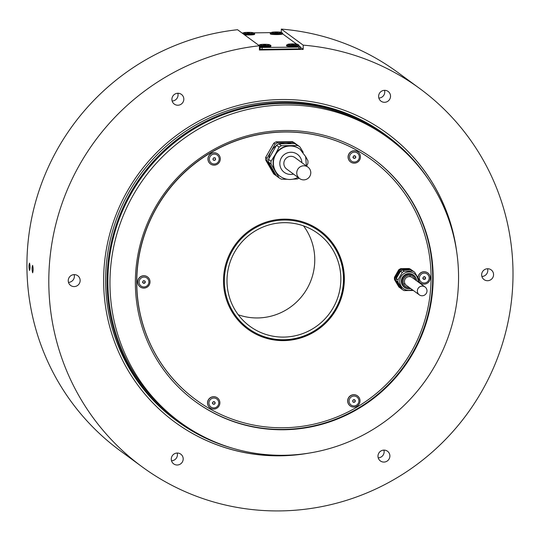 <?xml version="1.0" encoding="UTF-8"?>
<svg xmlns="http://www.w3.org/2000/svg" width="540" height="540" viewBox="0 0 540 540"><rect width="100%" height="100%" fill="white"/><g stroke="black" fill="none" stroke-linecap="round" stroke-linejoin="round"><path stroke-width="0.81" d="M271.154 32.623L253.449 32.873M243.128 33.021L242.062 33.041M259.409 48.708L260.125 49.235L260.125 47.473L298.924 47.115L300.436 46.926L298.931 45.812M259.409 46.946L260.125 47.473M262.136 47.635L262.136 49.397L298.917 48.877L298.924 47.115M296.615 44.111L282.13 33.48M300.416 46.953L300.429 48.688L298.917 48.877M262.136 49.397L260.125 49.235M344.358 279.025A61.088 60.082 126.3 0 0 320.072 230.641A61.088 60.082 126.3 0 0 256.885 226.004A61.088 60.082 126.3 0 0 223.493 280.746A61.088 60.082 126.3 0 0 247.779 329.13A61.088 60.082 126.3 0 0 310.966 333.761A61.088 60.082 126.3 0 0 344.358 279.025M247.712 329.083A61.088 60.082 126.3 0 0 310.878 333.653A61.088 60.082 126.3 0 0 344.23 278.93A61.088 60.082 126.3 0 0 320.011 230.594M136.782 281.975A148.736 146.279 126.3 0 0 195.912 399.789A148.736 146.279 126.3 0 0 349.772 411.068A148.736 146.279 126.3 0 0 431.069 277.796A148.736 146.279 126.3 0 0 371.939 159.982A148.736 146.279 126.3 0 0 218.086 148.703A148.736 146.279 126.3 0 0 136.782 281.975M371.878 159.935A148.736 146.279 126.3 0 0 371.81 159.887A148.736 146.279 126.3 0 0 217.951 148.608A148.736 146.279 126.3 0 0 136.654 281.88A148.736 146.279 126.3 0 0 195.784 399.695A148.736 146.279 126.3 0 0 195.845 399.742M409.144 268.522L400.741 268.643A10.625 10.449 -53.7 0 0 398.695 269.858L394.483 277.229A10.625 10.449 -53.7 0 0 394.477 279.599L398.925 287.037L394.74 279.788A10.625 10.449 -53.7 0 1 394.74 277.418L398.952 270.047A10.625 10.449 126.3 0 1 400.997 268.832L409.401 268.711A10.625 10.449 -53.7 0 1 411.44 269.865L411.183 269.676A10.625 10.449 -53.7 0 0 409.144 268.522L409.401 268.711M399.283 286.132A9.74 9.578 -53.7 0 1 397.474 283.885L394.868 279.882L399.053 287.132A10.625 10.449 -53.7 0 1 398.925 287.037M415.186 279.754A6.197 6.095 126.3 0 0 403.448 279.599A6.197 6.095 126.3 0 0 409.421 287.604M403.576 283.838A6.197 6.095 126.3 0 0 405.007 283.784M410.211 276.689A6.197 6.095 126.3 0 0 409.84 275.306M410.65 288.509A7.263 7.142 -53.7 0 1 402.084 281.549A7.263 7.142 -53.7 0 1 409.28 274.232A7.263 7.142 -53.7 0 1 416.414 280.658M410.764 288.59A7.614 7.486 -53.7 0 1 401.861 278.984A7.614 7.486 -53.7 0 1 416.529 280.739M413.458 275.083A7.614 7.486 126.3 0 0 401.76 278.903A7.614 7.486 126.3 0 0 404.399 287.321A7.614 7.486 126.3 0 0 404.447 287.361M412.25 289.683A9.248 9.092 -53.7 0 1 399.755 281.313A9.248 9.092 -53.7 0 1 408.922 271.991A9.248 9.092 -53.7 0 1 418.014 281.833M413.066 290.284A10.625 10.449 -53.7 0 1 412.648 290.486L404.244 290.601A10.625 10.449 -53.7 0 1 402.206 289.447L398.021 282.197A10.625 10.449 -53.7 0 1 398.021 279.821L402.233 272.45A10.625 10.449 -53.7 0 1 404.278 271.242L412.682 271.121L411.001 269.885A10.625 10.449 -53.7 0 1 413.046 271.046L414.72 272.275L418.912 279.524A10.625 10.449 -53.7 0 1 418.905 281.9L418.73 282.353M399.398 273.058A8.856 8.708 126.3 0 0 397.474 276.419M396.299 280.49A9.74 9.578 -53.7 0 1 409.334 269.851M399.053 287.132L397.474 283.885A9.74 9.578 -53.7 0 1 396.401 281.084M409.529 268.805L401.126 268.927L405.844 269.244L409.529 268.805A10.625 10.449 -53.7 0 1 411.568 269.959L412.054 270.405M399.087 270.142L399.472 270.425L395.26 277.796L394.868 277.513L399.087 270.142A10.625 10.449 -53.7 0 1 401.126 268.927M400.43 288.056A10.625 10.449 -53.7 0 1 399.445 287.415M395.253 280.166A10.625 10.449 -53.7 0 1 395.26 277.796M394.868 279.882A10.625 10.449 -53.7 0 1 394.868 277.513M399.472 270.425A10.625 10.449 -53.7 0 1 401.517 269.21M409.914 269.089A10.625 10.449 -53.7 0 1 411.959 270.25M411.001 269.885L402.604 270.007L404.278 271.242M398.021 282.197L396.34 280.962L399.661 286.794L400.525 288.212L402.206 289.447M402.233 272.45L400.558 271.222L397.055 277.148L396.34 278.593L398.021 279.821M412.682 271.121A10.625 10.449 -53.7 0 1 414.72 272.275M400.558 271.222A10.625 10.449 -53.7 0 1 402.604 270.007M396.34 280.962A10.625 10.449 -53.7 0 1 396.34 278.593M424.886 279.416L425.176 279.018A0.56 0.553 126.3 0 1 425.574 278.323L425.574 277.729A0.56 0.553 126.3 0 1 425.183 277.047L424.67 276.757A0.56 0.553 126.3 0 1 423.88 276.77L423.367 277.074A0.56 0.553 126.3 0 1 422.969 277.769L422.969 278.363A0.56 0.553 126.3 0 1 423.36 279.045L423.873 279.335A0.56 0.553 126.3 0 1 424.663 279.322L424.886 279.416M424.683 279.268L425.176 279.018M423.461 279.288L423.873 279.335M424.264 282.987A4.968 4.887 126.3 0 0 429.192 277.978A4.968 4.887 126.3 0 0 424.278 273.105A4.968 4.887 126.3 0 0 419.357 278.113A4.968 4.887 126.3 0 0 424.264 282.987M418.041 277.81A6.197 6.095 -53.7 0 1 427.835 272.977A6.197 6.095 -53.7 0 1 424.157 284.135A6.197 6.095 -53.7 0 1 418.959 281.3M427.781 272.936A6.197 6.095 126.3 0 0 427.734 272.896A6.197 6.095 126.3 0 0 417.947 277.627M424.042 278.998L423.664 279.18M423.151 278.89L422.759 278.208M424.967 278.863L425.365 277.574L424.46 276.601M418.952 281.381A6.197 6.095 126.3 0 0 420.397 282.893A6.197 6.095 126.3 0 0 420.451 282.926M249.541 32.866L247.32 32.805M253.355 32.819A4.968 0.54 0.1 0 0 253.314 32.798A4.968 0.54 0.1 0 0 248.434 32.353A4.968 0.54 0.1 0 0 243.554 32.785A4.968 0.54 0.1 0 0 243.52 32.96A4.968 0.54 0.1 0 0 249.163 33.426A4.968 0.54 0.1 0 0 253.355 32.819M254.468 33.453A6.197 0.668 -179.9 0 1 254.522 33.48A6.197 0.668 -179.9 0 1 254.563 33.507A6.197 0.668 -179.9 0 1 254.63 33.608A6.197 0.668 -179.9 0 1 250.27 34.236A6.197 0.668 -179.9 0 1 243.324 33.966M244.472 34.81A6.197 0.668 0.1 0 0 251.066 34.911A6.197 0.668 0.1 0 0 254.63 34.31L254.63 33.608M249.548 32.974L247.212 32.954M277.742 32.407L275.002 32.441L277.742 32.407M281.381 32.42A4.968 0.54 0.1 0 0 281.347 32.4A4.968 0.54 0.1 0 0 276.466 31.955A4.968 0.54 0.1 0 0 271.579 32.386A4.968 0.54 0.1 0 0 271.546 32.562A4.968 0.54 0.1 0 0 277.189 33.028A4.968 0.54 0.1 0 0 281.381 32.42M282.494 33.055A6.197 0.668 -179.9 0 1 282.548 33.082A6.197 0.668 -179.9 0 1 282.589 33.109A6.197 0.668 -179.9 0 1 282.656 33.21A6.197 0.668 -179.9 0 1 276.912 33.865A6.197 0.668 -179.9 0 1 270.331 33.284A6.197 0.668 -179.9 0 1 270.263 33.19A6.197 0.668 -179.9 0 1 270.371 33.062L271.579 32.386M270.263 33.19L270.263 33.892A6.197 0.668 0.1 0 0 270.331 33.986A6.197 0.668 0.1 0 0 276.912 34.567A6.197 0.668 0.1 0 0 282.656 33.912L282.656 33.21M265.815 44.813L263.594 44.752M269.629 44.766A4.968 0.54 0.1 0 0 269.595 44.746A4.968 0.54 0.1 0 0 264.708 44.3A4.968 0.54 0.1 0 0 259.828 44.726A4.968 0.54 0.1 0 0 259.794 44.908A4.968 0.54 0.1 0 0 265.437 45.373A4.968 0.54 0.1 0 0 269.629 44.766M270.743 45.401A6.197 0.668 -179.9 0 1 270.797 45.428A6.197 0.668 -179.9 0 1 270.837 45.455A6.197 0.668 -179.9 0 1 270.904 45.556A6.197 0.668 -179.9 0 1 266.375 46.19A6.197 0.668 -179.9 0 1 259.409 45.88M259.409 46.582A6.197 0.668 0.1 0 0 266.375 46.892A6.197 0.668 0.1 0 0 270.904 46.258L270.904 45.556M265.822 44.921L263.493 44.901M293.841 44.523L291.62 44.354M291.519 44.543L293.841 44.415M297.655 44.368A4.968 0.54 0.1 0 0 297.621 44.348A4.968 0.54 0.1 0 0 292.741 43.902A4.968 0.54 0.1 0 0 287.854 44.334A4.968 0.54 0.1 0 0 287.82 44.51A4.968 0.54 0.1 0 0 293.463 44.975A4.968 0.54 0.1 0 0 297.655 44.368M298.769 45.002A6.197 0.668 -179.9 0 1 298.822 45.029A6.197 0.668 -179.9 0 1 298.87 45.056A6.197 0.668 -179.9 0 1 298.931 45.158A6.197 0.668 -179.9 0 1 293.186 45.812A6.197 0.668 -179.9 0 1 286.605 45.232A6.197 0.668 -179.9 0 1 286.538 45.131A6.197 0.668 -179.9 0 1 286.652 45.009L287.854 44.334M286.538 45.131L286.538 45.839A6.197 0.668 0.1 0 0 286.605 45.934A6.197 0.668 0.1 0 0 293.186 46.514A6.197 0.668 0.1 0 0 298.931 45.86L298.931 45.158M353.106 402.233L353.592 402.287A0.56 0.553 126.3 0 1 354.382 402.28L354.895 401.976A0.56 0.553 126.3 0 1 355.293 401.281L355.293 400.687A0.56 0.553 126.3 0 1 354.901 400.005L354.389 399.708A0.56 0.553 126.3 0 1 353.599 399.721L353.079 400.025A0.56 0.553 126.3 0 1 352.688 400.721L352.688 401.315A0.56 0.553 126.3 0 1 353.079 401.996L353.106 402.233M354.179 399.56L355.084 400.532L354.895 401.976M349.724 403.529A4.968 4.887 126.3 0 0 356.44 405.243A4.968 4.887 126.3 0 0 358.25 398.466A4.968 4.887 126.3 0 0 351.54 396.758A4.968 4.887 126.3 0 0 349.724 403.529M359.201 397.771A6.197 6.095 -53.7 0 1 350.217 405.918A6.197 6.095 -53.7 0 1 349.819 396.38A6.197 6.095 -53.7 0 1 359.201 397.771M357.5 395.894A6.197 6.095 126.3 0 0 357.453 395.854A6.197 6.095 126.3 0 0 348.469 404.008A6.197 6.095 126.3 0 0 350.17 405.884M354.321 402.226L354.686 401.821M354.173 402.125L353.592 402.287M212.362 402.86L212.544 403.306A0.56 0.553 126.3 0 1 212.942 403.988L213.455 404.278A0.56 0.553 126.3 0 1 214.245 404.271L214.758 403.961A0.56 0.553 126.3 0 1 215.156 403.272L215.156 402.671A0.56 0.553 126.3 0 1 214.758 401.99L214.245 401.699A0.56 0.553 126.3 0 1 213.455 401.713L212.942 402.017A0.56 0.553 126.3 0 1 212.544 402.712L212.362 402.86M214.036 401.544L214.947 402.523L214.758 403.961M209.594 400.579A4.968 4.887 126.3 0 0 211.383 407.308A4.968 4.887 126.3 0 0 218.106 405.398A4.968 4.887 126.3 0 0 216.317 398.675A4.968 4.887 126.3 0 0 209.594 400.579M219.051 405.918A6.197 6.095 -53.7 0 1 210.08 407.909A6.197 6.095 -53.7 0 1 208.44 399.911A6.197 6.095 -53.7 0 1 217.418 397.919A6.197 6.095 -53.7 0 1 219.051 405.918M217.364 397.879A6.197 6.095 126.3 0 0 217.31 397.845A6.197 6.095 126.3 0 0 208.339 399.836A6.197 6.095 126.3 0 0 209.979 407.835A6.197 6.095 126.3 0 0 210.026 407.876M214.178 404.217L214.549 403.812M214.036 404.116L213.455 404.278M212.335 403.151L213.246 404.123M143.383 280.658L143.087 281.057A0.56 0.553 126.3 0 1 142.688 281.745L142.688 282.346A0.56 0.553 126.3 0 1 143.087 283.028L143.6 283.318A0.56 0.553 126.3 0 1 144.389 283.304L144.902 283A0.56 0.553 126.3 0 1 145.294 282.305L145.3 281.711A0.56 0.553 126.3 0 1 144.902 281.029L144.389 280.739A0.56 0.553 126.3 0 1 143.6 280.746L143.383 280.658M143.762 282.974L144.173 283.149L143.6 283.318M144.005 277.088A4.968 4.887 126.3 0 0 139.077 282.096A4.968 4.887 126.3 0 0 143.984 286.969A4.968 4.887 126.3 0 0 148.912 281.954A4.968 4.887 126.3 0 0 144.005 277.088M143.883 288.11A6.197 6.095 -53.7 0 1 138.071 280.098A6.197 6.095 -53.7 0 1 147.555 276.953A6.197 6.095 -53.7 0 1 143.883 288.11M147.508 276.919A6.197 6.095 126.3 0 0 137.97 280.024A6.197 6.095 126.3 0 0 140.123 286.868A6.197 6.095 126.3 0 0 140.171 286.909M144.902 281.029L144.902 283M144.173 283.149L144.693 282.845M142.479 282.191L143.383 283.163M215.156 157.842L214.67 157.781A0.56 0.553 126.3 0 1 213.881 157.795L213.368 158.099A0.56 0.553 126.3 0 1 212.976 158.794L212.969 159.388A0.56 0.553 126.3 0 1 213.368 160.07L213.881 160.36A0.56 0.553 126.3 0 1 214.67 160.353L215.183 160.043A0.56 0.553 126.3 0 1 215.582 159.354L215.582 158.753A0.56 0.553 126.3 0 1 215.183 158.072L215.156 157.842M218.538 156.539A4.968 4.887 126.3 0 0 211.822 154.832A4.968 4.887 126.3 0 0 210.013 161.602A4.968 4.887 126.3 0 0 216.729 163.316A4.968 4.887 126.3 0 0 218.538 156.539M208.859 162.155A6.197 6.095 -53.7 0 1 217.843 154.001A6.197 6.095 -53.7 0 1 218.241 163.539A6.197 6.095 -53.7 0 1 208.859 162.155M217.789 153.961A6.197 6.095 126.3 0 0 217.735 153.927A6.197 6.095 126.3 0 0 208.757 162.074A6.197 6.095 126.3 0 0 210.404 163.917A6.197 6.095 126.3 0 0 210.451 163.958M214.96 157.694L215.372 158.605M215.582 159.354L215.183 160.043M214.603 160.299L214.974 159.894M214.461 160.198L213.881 160.36M213.158 159.914L213.671 160.205M355.907 157.214L355.718 156.769A0.56 0.553 126.3 0 1 355.327 156.087L354.814 155.797A0.56 0.553 126.3 0 1 354.024 155.804L353.511 156.107A0.56 0.553 126.3 0 1 353.113 156.803L353.113 157.397A0.56 0.553 126.3 0 1 353.504 158.078L354.017 158.375A0.56 0.553 126.3 0 1 354.807 158.362L355.32 158.058A0.56 0.553 126.3 0 1 355.718 157.363L355.907 157.214M358.668 159.496A4.968 4.887 126.3 0 0 356.879 152.766A4.968 4.887 126.3 0 0 350.163 154.669A4.968 4.887 126.3 0 0 351.952 161.399A4.968 4.887 126.3 0 0 358.668 159.496M349.009 154.001A6.197 6.095 -53.7 0 1 357.98 152.01A6.197 6.095 -53.7 0 1 359.613 160.009A6.197 6.095 -53.7 0 1 350.642 162A6.197 6.095 -53.7 0 1 349.009 154.001M357.925 151.976A6.197 6.095 126.3 0 0 357.878 151.936A6.197 6.095 126.3 0 0 348.901 153.927A6.197 6.095 126.3 0 0 350.595 161.966M355.712 157.072L355.111 157.903M352.904 157.248L353.295 157.93L354.746 158.308M355.509 156.614L354.605 155.642M456.665 251.606A179.192 176.236 126.3 0 0 386.937 133.211A179.192 176.236 126.3 0 0 281.212 99.522A179.192 176.236 126.3 0 0 112.712 224.066A179.192 176.236 126.3 0 0 174.866 422.118A179.192 176.236 126.3 0 0 280.591 455.814A179.192 176.236 126.3 0 0 308.718 453.155M174.805 422.071A179.192 176.236 126.3 0 0 280.463 455.72A179.192 176.236 126.3 0 0 302.252 454.059M455.585 245.174A179.192 176.236 126.3 0 0 386.876 133.164M32.623 272.768C33.298 270.824 33.298 268.36 32.636 265.376C31.901 267.327 31.894 269.791 32.623 272.768L32.684 272.788M29.525 270.493C30.193 268.549 30.2 266.085 29.538 263.101C28.802 265.052 28.796 267.516 29.525 270.493L29.585 270.513M388.517 138.105L386.451 136.586A176.182 173.273 126.3 0 0 282.501 103.464A176.182 173.273 126.3 0 0 116.829 225.916A176.182 173.273 126.3 0 0 177.944 420.64L180.009 422.159A176.182 173.273 126.3 0 0 283.959 455.281A176.182 173.273 126.3 0 0 449.631 332.829A176.182 173.273 126.3 0 0 388.517 138.105A176.182 173.273 126.3 0 0 284.567 104.976A176.182 173.273 126.3 0 0 118.894 227.435A176.182 173.273 126.3 0 0 180.009 422.159M74.189 286.585A6.021 5.92 126.3 0 0 77.76 275.751A6.021 5.92 126.3 0 0 68.546 278.802A6.021 5.92 126.3 0 0 74.189 286.585M68.479 282.359A6.021 5.92 126.3 0 0 74.156 274.617M177.228 465.007A6.021 5.92 126.3 0 0 180.799 454.167A6.021 5.92 126.3 0 0 171.585 457.225A6.021 5.92 126.3 0 0 177.228 465.007M171.518 460.782A6.021 5.92 126.3 0 0 177.194 453.04M383.933 462.071A6.021 5.92 126.3 0 0 387.504 451.238A6.021 5.92 126.3 0 0 378.29 454.288A6.021 5.92 126.3 0 0 383.933 462.071M378.223 457.846A6.021 5.92 126.3 0 0 383.9 450.104M487.6 280.719A6.021 5.92 126.3 0 0 491.171 269.879A6.021 5.92 126.3 0 0 481.957 272.93A6.021 5.92 126.3 0 0 487.6 280.719M481.889 276.487A6.021 5.92 126.3 0 0 487.566 268.745M384.561 102.296A6.021 5.92 126.3 0 0 388.132 91.456A6.021 5.92 126.3 0 0 378.918 94.507A6.021 5.92 126.3 0 0 384.561 102.296M378.851 98.064A6.021 5.92 126.3 0 0 384.527 90.322M177.856 105.233A6.021 5.92 126.3 0 0 181.427 94.392A6.021 5.92 126.3 0 0 172.213 97.443A6.021 5.92 126.3 0 0 177.856 105.233M172.145 101A6.021 5.92 126.3 0 0 177.822 93.258M284 429.759A150.512 148.021 126.3 0 0 425.534 325.154A150.512 148.021 126.3 0 0 373.322 158.8A150.512 148.021 126.3 0 0 284.526 130.505A150.512 148.021 126.3 0 0 142.992 235.109A150.512 148.021 126.3 0 0 195.203 401.463A150.512 148.021 126.3 0 0 284 429.759M194.967 401.288A150.512 148.021 126.3 0 0 283.534 429.415A150.512 148.021 126.3 0 0 425.021 324.952A150.512 148.021 126.3 0 0 373.093 158.632M142.074 466.796L120.191 450.738A234.617 230.742 -53.7 0 1 35.593 202.007A234.617 230.742 -53.7 0 1 237.532 29.714L259.409 45.772A234.617 230.742 126.3 0 0 57.47 218.072A234.617 230.742 126.3 0 0 142.074 466.796A234.617 230.742 126.3 0 0 280.496 510.908A234.617 230.742 126.3 0 0 501.12 347.841A234.617 230.742 126.3 0 0 419.735 88.533A234.617 230.742 126.3 0 0 303.203 45.151L281.327 29.093A234.617 230.742 -53.7 0 1 397.852 72.475L419.735 88.533M429.091 180.367A177.066 174.143 126.3 0 0 386.971 135.878L385.553 134.831A177.066 174.143 126.3 0 0 281.084 101.54A177.066 174.143 126.3 0 0 114.575 224.606A177.066 174.143 126.3 0 0 175.993 420.309L177.417 421.355A177.066 174.143 126.3 0 0 232.484 448.2M386.971 135.878A177.066 174.143 126.3 0 0 282.501 102.58A177.066 174.143 126.3 0 0 115.992 225.653A177.066 174.143 126.3 0 0 177.417 421.355M281.327 29.093L281.32 32.386M259.409 45.772L259.403 50.017L303.197 49.397L303.203 45.151M303.197 49.397L300.436 47.365M296.764 172.935A7.081 6.966 126.3 0 0 306.909 179.084A7.081 6.966 126.3 0 0 307.962 167.123A7.081 6.966 126.3 0 0 296.764 172.935M307.962 167.123L295.049 157.646A7.081 6.966 126.3 0 0 283.851 163.451A7.081 6.966 126.3 0 0 286.666 169.061L299.579 178.544M271.269 169.304L270.486 167.792L271.89 169.756L268.893 164.828L271.195 169.148M271.256 169.114L270.547 167.866M271.917 169.817L270.877 168.102M272.045 170.195L271.883 169.837M270.898 167.994L269.926 166.354M269.393 165.962L269.622 166.59M293.153 179.172L297.486 178.949A18.684 18.373 126.3 0 0 298.991 178.112M295.88 143.89L294.557 142.918A18.684 18.373 126.3 0 0 292.207 141.588L276.129 141.811A18.684 18.373 126.3 0 0 273.773 143.215L265.707 157.316A18.684 18.373 126.3 0 0 265.707 160.049L273.719 173.927L275.042 174.899L267.03 161.021A18.684 18.373 -53.7 0 1 267.03 158.288L275.096 144.187A18.684 18.373 -53.7 0 1 277.452 142.783L293.524 142.553A18.684 18.373 -53.7 0 1 295.88 143.89L296.041 144.167M276.129 141.811L277.452 142.783M271.647 153.792A15.228 14.978 -53.7 0 1 273.557 150.451M303.203 152.307L299.896 146.84A18.684 18.373 126.3 0 0 297.54 145.503L281.468 145.733A18.684 18.373 126.3 0 0 279.106 147.13L275.346 154.386A16.821 16.544 -53.7 0 1 299.7 148.979L299.984 149.189A16.821 16.544 -53.7 0 0 281.732 148.379A16.821 16.544 -53.7 0 0 280.071 176.303L279.794 176.101A16.821 16.544 -53.7 0 1 275.346 154.386L271.046 161.237A18.684 18.373 126.3 0 0 271.04 163.971L279.059 177.842A18.684 18.373 126.3 0 0 281.408 179.179L287.125 179.28M306.599 166.124L307.901 163.445A18.684 18.373 126.3 0 0 307.908 160.711L305.546 156.384M274.037 171.72A16.821 16.544 -53.7 0 1 269.352 163.607M276.325 175.682A18.684 18.373 -53.7 0 1 275.042 174.899M268.934 158.544A16.821 16.544 -53.7 0 1 276.278 145.699M279.828 143.829A16.821 16.544 -53.7 0 1 291.296 143.667M299.896 146.84L297.324 144.95A18.684 18.373 126.3 0 0 294.968 143.613L278.897 143.843A18.684 18.373 126.3 0 0 276.534 145.24L268.475 159.347A18.684 18.373 126.3 0 0 268.468 162.081L276.48 175.952L279.059 177.842M268.171 164.133L271.627 170.12L272.653 170.869L269.19 164.882L268.171 164.133M265.707 160.049L267.03 161.021M265.707 157.316L267.03 158.288M273.773 143.215L275.096 144.187M292.207 141.588L293.524 142.553M297.54 145.503L294.968 143.613M281.468 145.733L278.897 143.843M279.106 147.13L276.534 145.24M271.046 161.237L268.475 159.347M271.04 163.971L268.468 162.081M270.952 168.817L271.627 170.12M268.306 164.228L269.109 165.632M271.681 170.087L272.572 170.734M270.371 167.603L269.676 166.556M269.98 166.671L269.001 165.024M269.926 166.151L268.893 164.828M271.89 169.756L271.762 169.337M422.192 286.092A4.867 4.786 126.3 0 0 419.303 294.853A4.867 4.786 126.3 0 0 426.755 292.39A4.867 4.786 126.3 0 0 422.192 286.092M425.061 287.003L412.148 277.526A4.867 4.786 126.3 0 0 404.696 279.99A4.867 4.786 126.3 0 0 406.384 285.377L419.303 294.853M310.426 224.883A60.203 59.211 -53.7 0 1 314.253 227.462A60.203 59.211 -53.7 0 1 314.334 227.522M243.081 324.587A60.203 59.211 -53.7 0 1 243 324.526A60.203 59.211 -53.7 0 1 239.389 321.651M239.288 321.536A60.203 59.211 126.3 0 0 243.162 324.648L248.299 328.415A60.203 59.211 126.3 0 0 283.824 339.734A60.203 59.211 126.3 0 0 340.436 297.891A60.203 59.211 126.3 0 0 319.552 231.356A60.203 59.211 126.3 0 0 284.033 220.037A60.203 59.211 126.3 0 0 227.421 261.88A60.203 59.211 126.3 0 0 248.299 328.415M319.552 231.356L314.415 227.583A60.203 59.211 126.3 0 0 310.291 224.816M303.514 225.855A57.551 56.599 -53.7 0 1 308.684 285.647A57.551 56.599 -53.7 0 1 257.735 317.945A57.551 56.599 -53.7 0 1 238.248 314.759M283.824 337.095A57.551 56.599 -53.7 0 1 249.872 326.275A57.551 56.599 -53.7 0 1 229.912 262.67A57.551 56.599 -53.7 0 1 284.026 222.676A57.551 56.599 -53.7 0 1 317.979 233.496A57.551 56.599 -53.7 0 1 337.939 297.101A57.551 56.599 -53.7 0 1 283.824 337.095M293.497 174.076A11.158 10.969 -53.7 0 1 285.356 153.826A11.158 10.969 -53.7 0 1 301.88 162.662M300.436 46.926L300.429 48.688M243.554 32.785L242.507 33.365M253.314 32.798L254.522 33.48M281.347 32.4L282.548 33.082M259.828 44.726L258.788 45.313M269.595 44.746L270.797 45.428M297.621 44.348L298.822 45.029M280.071 176.303C285.998 180.252 292.113 180.529 298.424 177.147M306.382 165.969L305.64 156.62L299.984 149.189M243 324.526L240.084 322.387M314.253 227.462L311.337 225.322"/></g></svg>
